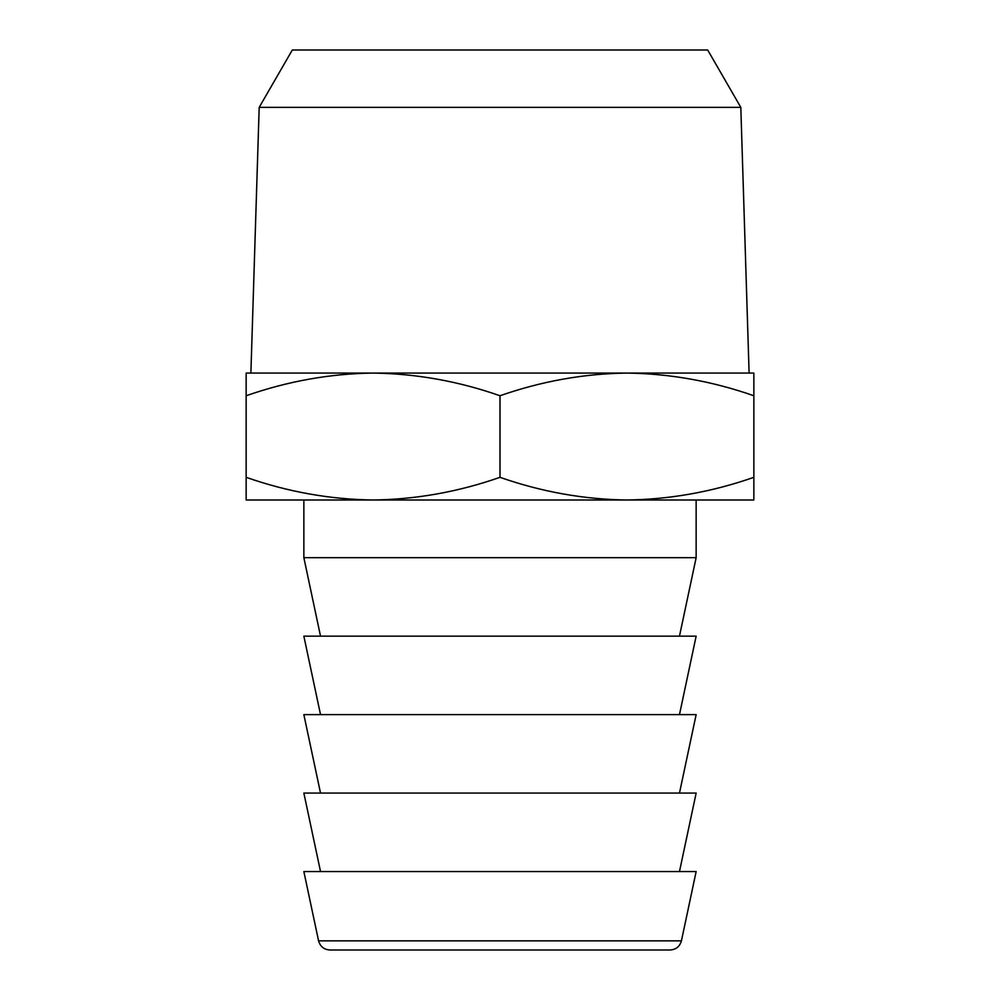 <?xml version="1.0" encoding="UTF-8"?>
<svg xmlns="http://www.w3.org/2000/svg" width="1000" height="1000" viewBox="0 0 1000 1000"><rect width="100%" height="100%" fill="white"/><g stroke="black" fill="none" stroke-linecap="round" stroke-linejoin="round"><path stroke-width="1.5" d="M673.075 50L326.925 50L707.688 50L740.812 107.362L259.188 107.362L292.312 50L707.688 50M326.925 50L292.312 50M344.225 950L329.862 950C323.988 949.575 320.225 946.525 318.575 940.863L303.85 871.538L696.15 871.538L681.425 940.863C679.775 946.525 676.012 949.575 670.138 950L329.862 950M740.812 107.362L749.112 373.075M250.888 373.075L259.188 107.362M655.775 950L670.138 950M246.15 373.075L753.85 373.075L753.85 395.75C712.288 381.2 669.987 373.638 626.925 373.075C583.962 373.625 541.65 381.188 500 395.75C458.45 381.2 416.138 373.638 373.075 373.075C330.112 373.625 287.8 381.188 246.15 395.75L246.15 374.087M246.15 477.325C287.712 491.875 330.012 499.438 373.075 500L246.15 500L246.15 395.75M753.85 395.75L753.85 498.988M500 395.75L500 477.325C541.55 491.875 583.862 499.438 626.925 500C669.887 499.45 712.2 491.9 753.85 477.325M753.85 500L373.075 500C416.037 499.45 458.35 491.9 500 477.325M679.475 871.538L696.15 793.075L303.85 793.075L320.525 871.538M626.925 500L696.15 500L696.15 557.688L303.85 557.688L320.525 636.15M303.85 500L303.85 557.688M679.475 793.075L696.15 714.613L303.85 714.613L320.525 793.075M679.475 636.15L696.15 557.688M320.525 714.613L303.85 636.15L696.15 636.15L679.475 714.613M681.425 940.863L318.575 940.863"/></g></svg>
